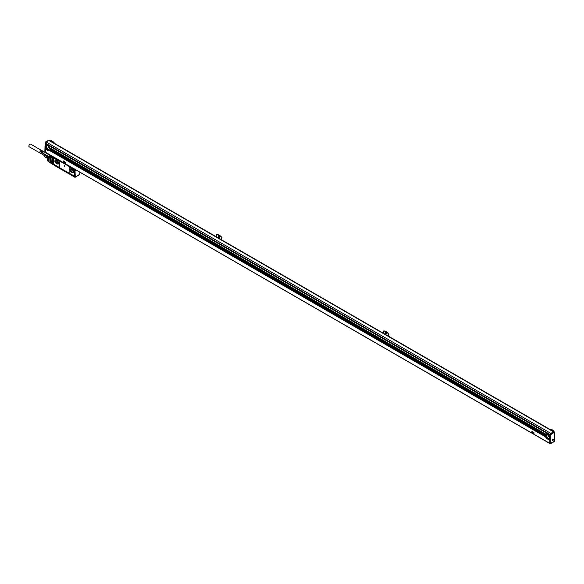 <?xml version="1.0" encoding="UTF-8"?>
<svg xmlns="http://www.w3.org/2000/svg" width="584" height="584" viewBox="0 0 584 584"><rect width="100%" height="100%" fill="white"/><g stroke="black" fill="none" stroke-linecap="round" stroke-linejoin="round"><path stroke-width="0.88" d="M64.357 165.17L64.006 166.06L64.795 166.579L64.357 165.17M64.89 166.477L64.452 165.111M53.151 158.257L53.115 158.279A0.839 0.482 -120 0 0 54.042 158.242L54.042 157.709L74.132 169.375L74.132 169.842A0.839 0.482 -120 0 0 75.051 170.944L75.263 176.901A0.759 0.438 -120 0 1 74.723 177.207L74.453 176.492M53.115 158.279L52.91 164.374L48.443 161.797A0.759 0.438 -60 0 1 48.282 161.447L48.282 157.22L49.545 157.636M55.655 166.104L52.91 164.374A0.759 0.438 120 0 1 52.772 164.038L48.282 161.447A0.759 0.438 0 0 1 48.136 161.33L48.647 161.629L48.136 161.33L48.136 157.103A0.759 0.438 0 0 0 48.282 157.22L49.545 157.943L49.545 156.702A0.759 0.438 -60 0 1 49.895 155.913M55.582 166.141L55.604 165.579M74.453 176.959L55.655 166.17L55.655 165.549M74.402 176.996L74.402 176.529M74.387 175.755A1.146 0.657 -120 0 0 74.489 175.711A1.146 0.657 -120 0 0 74.723 175.193L74.526 170.878A1.029 0.591 -120 0 1 74 169.878L70.146 167.382A1.146 0.657 -120 0 0 69.576 167.323A1.146 0.657 -120 0 0 69.489 167.396M59.305 167.046A1.146 0.657 -120 0 0 59.407 167.002A1.146 0.657 -120 0 0 59.641 166.484L59.641 162.25A1.146 0.657 -120 0 0 58.831 160.855L54.794 158.519A1.146 0.657 -120 0 0 54.224 158.461A1.146 0.657 -120 0 0 54.137 158.534M56.006 165.688L74.102 176.2L56.006 165.688M74.132 169.375L54.093 157.746M52.983 157.957A0.759 0.438 120 0 0 52.772 158.563L52.772 164.038M79.249 174.601A0.759 0.438 -120 0 0 79.789 174.287L75.263 176.901M74.723 170.74A0.759 0.438 60 0 0 75.314 170.462L75.424 169.623M75.27 170.689A0.759 0.438 -120 0 0 75.584 170.309L75.373 170.754M79.789 172.141L79.789 174.287M69.146 167.958L69.146 172.185A1.146 0.657 -120 0 0 69.956 173.587L73.73 175.762A1.146 0.657 -120 0 0 74.299 175.82A1.146 0.657 -120 0 0 74.533 175.295L74.336 170.988A1.029 0.591 -120 0 1 73.818 169.988L69.956 167.491A1.146 0.657 -120 0 0 69.386 167.433A1.146 0.657 -120 0 0 69.146 167.958M54.604 164.725L58.648 167.06A1.146 0.657 -120 0 0 59.218 167.112A1.146 0.657 -120 0 0 59.451 166.593L59.451 162.359A1.146 0.657 -120 0 0 58.648 160.965L54.604 158.629A1.146 0.657 -120 0 0 54.035 158.571A1.146 0.657 -120 0 0 53.794 159.096L53.794 163.323A1.146 0.657 -120 0 0 54.604 164.725M56.349 165.827L73.934 175.974M74.241 169.9A0.759 0.438 60 0 1 74.241 169.842L74.183 169.345M75.314 169.842L43.669 151.701A0.854 0.496 -60 0 1 43.778 151.811L43.676 151.592M52.961 157.089L49.275 155.023L52.961 157.089L52.961 157.556A0.759 0.438 60 0 0 52.961 157.614L52.91 157.118M54.042 158.176A0.759 0.438 60 0 1 53.451 158.454M74.752 169.74L75.117 170.382M53.472 157.454L53.845 158.096M51.29 162.469L51.02 158.585L51.158 162.549M50.888 162.235L50.618 158.352L50.757 162.315M50.487 162.002L50.348 158.038L50.348 162.082M50.078 161.768L49.808 157.884L49.947 161.848M72.599 172.623L72.518 172.667A1.716 0.993 -120 0 0 73.372 172.755A1.716 0.993 -120 0 0 73.635 171.382A1.716 0.993 -120 0 0 72.518 169.871L71.168 169.097A1.716 0.993 -120 0 0 70.314 169.01A1.716 0.993 -120 0 0 70.051 170.382A1.716 0.993 -120 0 0 71.168 171.893L72.599 172.623A1.716 0.993 -120 0 0 73.409 172.733M72.518 172.667L71.168 171.893M57.517 163.914L57.436 163.965A1.716 0.993 -120 0 0 58.29 164.046A1.716 0.993 -120 0 0 58.553 162.673A1.716 0.993 -120 0 0 57.436 161.162L56.086 160.388A1.716 0.993 -120 0 0 55.232 160.301A1.716 0.993 -120 0 0 54.969 161.673A1.716 0.993 -120 0 0 56.086 163.184L57.517 163.914A1.716 0.993 -120 0 0 58.327 164.024M57.436 163.965L56.086 163.184M52.91 157.651L49.275 155.548L49.275 155.023M70.35 168.988A1.716 0.993 -120 0 0 70.138 170.375A1.716 0.993 -120 0 0 71.248 171.849M55.268 160.279A1.716 0.993 -120 0 0 55.057 161.666A1.716 0.993 -120 0 0 56.166 163.14M47.362 159.593A0.759 0.438 0 0 0 47.362 159.987A0.759 0.394 150 0 0 47.384 160.169A0.759 0.394 150 0 0 47.53 160.286M73.131 170.418L73.686 171.857L73.066 172.74L70.781 171.419L70.16 169.82L70.773 168.944M72.876 170.141L70.81 168.951M55.692 160.235L55.078 161.111L55.699 162.71L57.984 164.031L58.604 163.148L58.05 161.71M57.787 161.432L55.728 160.242M49.29 154.534L48.567 154.125A0.759 0.438 -120 0 0 48.311 154.183L48.253 154.344M47.508 155.658L47.289 155.964A0.759 0.438 0 0 0 47.362 156.205L48.414 156.987M47.516 155.592L47.282 159.79A0.759 0.759 0 0 0 47.384 160.169L48.158 161.52A0.759 0.759 0 0 0 48.443 161.797A0.759 0.438 -60 0 0 48.786 161.775M73.577 171.572L72.044 170.689L71.533 169.367M70.781 171.419L72.044 170.689M70.16 169.82L71.233 169.192M55.078 161.111L56.152 160.49M55.699 162.71L56.962 161.98L58.495 162.863M56.451 160.658L56.962 161.98M43.019 153.22L42.968 153.22A0.854 0.496 -60 0 1 43.669 151.701L43.669 151.701M49.545 157.067L42.968 153.22M47.202 157.417A2.358 1.365 -60 0 1 47.253 156.855A2.358 1.365 -60 0 1 47.282 156.716L44.639 155.016L44.494 155.745L44.639 156.643L47.253 158.001M73.307 170.871L72.65 170.492L73.015 170.28M72.073 169.681A0.854 0.496 -120 0 0 72.65 170.492M56.991 160.972A0.854 0.496 -120 0 0 57.568 161.783L58.225 162.162M42.698 152.431L40.077 150.92L42.734 152.351L42.814 153.183M40.106 150.84L42.734 152.351M40.143 150.76L42.771 152.271M40.186 150.679L42.814 152.19M40.23 150.599L42.858 152.117M40.281 150.526L42.909 152.044M40.34 150.46L42.968 151.979M40.997 150.161L43.625 151.563L43.019 151.913M48.238 154.256L46.056 152.993L46.457 152.76L45.983 153.037M47.297 155.921L44.888 154.38M44.837 154.505L44.639 155.016M47.282 158.337L44.639 156.643M40.099 150.913L42.588 152.351M40.135 150.818L42.625 152.256M40.179 150.73L42.669 152.168M40.23 150.643L42.72 152.081M40.289 150.562L42.778 152.001M40.347 150.482L42.836 151.92M40.406 150.409L42.895 151.847M43.245 151.584L40.581 150.241L42.961 151.782M40.004 151.198L40.011 151.234A0.759 0.438 120 0 1 40.544 150.263L40.581 150.241A0.759 0.438 120 0 0 40.544 150.263L43.034 151.723M40.61 150.234L43.099 151.672M40.683 150.183L43.172 151.621M40.705 150.176L43.311 151.563M40.77 150.161L43.377 151.541M40.829 150.146L43.45 151.533M40.953 150.117L43.508 151.533M40.946 150.146L43.566 151.541M43.72 151.657L45.939 152.957M40.186 151.665L42.72 153.242M40.143 151.636L42.669 153.212M40.106 151.599L42.625 153.176M40.077 151.555L42.588 153.125M42.501 152.789L40.026 151.504L42.559 153.074M40.026 151.446L42.53 153.008M40.026 151.504L42.515 152.942M40.011 151.307L42.501 152.869M42.676 152.519L40.048 151L42.501 152.709M40.026 151.183L42.515 152.621M40.041 151.095L42.53 152.533M40.077 150.92L42.559 152.439M44.793 154.329A2 1.153 120 0 0 44.494 155.512A2 1.153 120 0 0 44.494 155.621M43.34 154.899L44.428 155.643M43.304 154.848L29.2 146.81A1.526 0.876 -60 0 1 28.959 145.606A1.526 0.876 -60 0 1 29.937 144.263A1.526 0.876 -60 0 1 30.726 144.168L40.997 150.103M44.494 155.775A1.73 1 -60 0 1 44.442 155.672L44.494 155.797A1.905 1.102 -60 0 1 44.632 154.526A1.905 1.102 -60 0 1 44.734 154.293M44.442 155.672A1.73 1 -60 0 1 44.523 154.417A1.73 1 -60 0 1 44.61 154.22M45.961 148.321L45.311 148.073L45.311 152.176L549.763 443.417L549.763 439.314L549.099 438.927A3.044 1.759 60 0 1 548.858 439.117A3.044 1.759 60 0 1 545.573 436.89L49.501 150.489A3.044 1.759 60 0 1 49.26 150.679A3.044 1.759 60 0 1 45.975 148.453L45.902 148.285A3.044 1.759 -120 0 1 45.8 148.007L45.749 147.854A3.044 1.759 -120 0 1 45.683 147.599L45.654 147.46A3.044 1.759 -120 0 1 45.61 147.219L45.596 147.08A3.044 1.759 -120 0 1 45.581 146.861L45.581 146.737A3.044 1.759 60 0 1 45.596 146.526L45.581 146.737M45.311 148.073L45.975 148.453M531.863 431.452L533.871 432.532L531.863 431.452L531.82 432.781L533.937 434.109L534.002 432.766L533.937 434.109M63.233 160.892L65.379 162.206L63.233 160.892L63.335 162.454L65.313 163.549L65.35 162.221M65.328 163.542L65.379 162.206M49.501 150.489L545.573 436.89M549.449 438.35A2.854 1.65 -120 0 0 549.456 438.329L549.391 438.416A3.044 1.759 -120 0 1 549.325 438.591L549.274 438.686A3.044 1.759 -120 0 1 549.172 438.847L549.763 439.314M550.026 434.803L45.581 143.314L45.311 145.212L45.975 145.591A3.044 1.759 60 0 1 46.216 145.401A3.044 1.759 60 0 1 49.501 147.628L49.574 147.796A3.044 1.759 -120 0 1 49.676 148.073L49.72 148.219A3.044 1.759 -120 0 1 49.793 148.482L49.822 148.621A3.044 1.759 -120 0 1 49.866 148.862L49.881 148.993A3.044 1.759 -120 0 1 49.888 149.219L49.888 149.343A3.044 1.759 -120 0 1 49.881 149.555L49.866 149.672A3.044 1.759 -120 0 1 49.822 149.869L49.793 149.971A3.044 1.759 -120 0 1 49.72 150.154L49.676 150.249A3.044 1.759 -120 0 1 49.574 150.402L545.587 436.817M545.558 436.759L545.5 436.73A3.044 1.759 -120 0 1 545.398 436.452L545.346 436.299A3.044 1.759 -120 0 1 545.281 436.044L545.252 435.898A3.044 1.759 -120 0 1 545.208 435.657L545.193 435.525A3.044 1.759 -120 0 1 545.179 435.299L49.947 149.256M545.952 433.773A3.044 1.759 -120 0 0 545.449 435.08A3.044 1.759 -120 0 0 546.697 438.051A3.044 1.759 -120 0 0 548.989 439.029M549.42 438.307L549.814 438.533L549.42 438.307A3.044 1.759 -120 0 0 549.464 438.109L549.478 438A3.044 1.759 -120 0 0 549.493 437.788L550.026 434.554M549.814 437.847L549.763 438.504M549.814 438.533L549.792 439.248M45.311 152.176L549.946 443.46M45.902 148.285L45.311 147.949L45.8 148.007M45.348 147.628L45.8 147.883L45.311 147.73M45.348 147.285L45.698 147.482L45.311 147.387M45.348 145.277L45.983 145.599L45.348 145.233L45.815 145.847L45.348 145.569L45.311 146.358M46.355 145.336A3.044 1.759 -120 0 0 45.851 146.642A3.044 1.759 -120 0 0 47.092 149.613A3.044 1.759 -120 0 0 49.392 150.592M545.5 436.73L49.56 150.438M49.676 150.249L545.398 436.452M49.757 150.168L545.427 436.343M49.72 150.154L545.346 436.299M49.793 149.971L545.281 436.044M49.859 149.884A2.854 1.65 -120 0 1 49.844 149.905L545.317 435.934M49.822 149.869L545.252 435.898M49.866 149.672L545.208 435.657M49.925 149.584L545.259 435.562M49.881 149.555L545.193 435.525M49.888 149.343L545.179 435.299M549.544 437.693L549.493 437.664A3.044 1.759 -120 0 0 549.478 437.438L549.464 437.306A3.044 1.759 -120 0 0 549.42 437.066L549.391 436.92A3.044 1.759 -120 0 0 549.325 436.664L549.274 436.511A3.044 1.759 -120 0 0 549.172 436.233L549.792 436.467M49.523 147.642A1.905 1.102 60 0 0 49.582 147.715L545.5 434.116A3.044 1.759 -120 0 0 545.398 434.277L545.346 434.372A3.044 1.759 -120 0 0 545.281 434.547L545.252 434.657A3.044 1.759 -120 0 0 545.208 434.846L545.193 434.963A3.044 1.759 -120 0 0 545.179 435.175L545.237 435.204M545.558 434.065L545.573 434.029A3.044 1.759 -120 0 1 545.814 433.839A3.044 1.759 -120 0 1 549.099 436.065L549.157 436.102M546.617 433.722A2.854 1.65 -120 0 0 546.179 433.854A2.854 1.65 -120 0 0 545.587 435.16A2.854 1.65 -120 0 0 546.836 438.036A2.854 1.65 -120 0 0 549.033 438.796A2.854 1.65 -120 0 0 549.369 438.482M549.391 438.416L549.763 438.628M549.325 438.591L549.763 438.847M549.354 438.606L549.814 438.876M549.274 438.686L549.763 438.971M549.172 436.233L549.763 436.576M549.274 436.511L549.763 436.788M549.354 436.555L549.814 436.825M549.325 436.664L549.763 436.912M549.391 436.92L549.763 437.131M546.369 433.985A3.088 1.781 -120 0 0 548.478 438.336A3.088 1.781 -120 0 0 549.011 438.569M46.764 145.54A3.088 1.781 -120 0 0 48.881 149.898A3.088 1.781 -120 0 0 49.414 150.132M45.311 152.147L45.45 143.138A0.949 0.547 120 0 1 46.121 141.978L550.836 433.372A0.949 0.547 120 0 0 550.164 434.54L550.23 434.459A0.993 0.569 120 0 1 550.916 433.386L553.457 431.919A0.993 0.569 120 0 1 553.953 431.868L554.223 432.029A0.993 0.569 120 0 0 553.727 432.072L551.186 433.54A0.993 0.569 120 0 0 550.5 434.613L550.23 434.459M45.472 143.379L549.916 434.613M45.311 143.657L549.763 434.89M549.186 436.153A1.905 1.102 60 0 1 549.121 436.08L549.763 436.452M49.501 147.628L545.573 434.029M45.311 145.336L45.961 145.628M45.348 145.613L45.815 145.847L45.348 145.569M45.311 145.679L45.8 145.876M45.348 145.956L45.705 146.124A3.044 1.759 60 0 1 45.749 145.927M45.311 146.022L45.698 146.161M47.019 145.277A2.854 1.65 -120 0 0 46.581 145.409A2.854 1.65 -120 0 0 45.99 146.715A2.854 1.65 -120 0 0 47.231 149.592A2.854 1.65 -120 0 0 49.436 150.358A2.854 1.65 -120 0 0 49.771 150.044M533.301 432.503L532.915 433.423L533.272 432.518M533.25 432.394L532.484 431.999L532.915 433.423M64.328 162.834L64.627 161.834L64.298 162.848M64.627 161.834L63.846 161.498L64.284 162.863M49.888 149.219L545.179 435.175M49.881 148.993L545.193 434.963M49.925 148.898L545.259 434.876M49.866 148.862L545.208 434.846M49.822 148.621L545.252 434.657M49.859 148.518L545.317 434.569M49.793 148.482L545.281 434.547M49.72 148.219L545.346 434.372M49.757 148.117L545.427 434.292M49.676 148.073L545.398 434.277M49.574 147.796L545.5 434.116M49.56 147.664L545.587 434.036M546.522 433.729A2.854 1.65 -120 0 0 546.208 434.803A2.854 1.65 -120 0 0 547.252 437.452A2.854 1.65 -120 0 0 549.31 438.562M553.457 431.919L554.691 432.956L554.691 432.518L554.691 441.161L549.946 443.584L550.164 434.569M554.004 431.766L49.29 140.372A0.949 0.547 120 0 0 48.815 140.423L553.53 431.817A0.949 0.547 120 0 1 554.004 431.766A0.949 0.547 120 0 1 554.172 431.999M549.807 429.342A4.876 2.818 60 0 1 553.479 431.466M549.705 429.284A4.876 2.818 60 0 1 551.938 429.62A4.876 2.818 60 0 1 554.318 432.094M50.209 140.905A4.876 2.818 60 0 1 53.881 143.022M50.107 140.846A4.876 2.818 60 0 1 52.341 141.182A4.876 2.818 60 0 1 54.582 143.43M216.467 236.892L216.467 234.68A7.731 4.468 60 0 1 221.584 237.637L221.584 239.849M219.394 235.294A7.541 4.351 60 0 1 219.46 235.337L219.321 235.257A7.731 4.468 60 0 0 216.766 234.512L216.467 234.68M219.321 235.257A7.731 4.468 60 0 1 221.883 237.469L222.015 240.097M383.454 333.296L383.454 331.091A7.731 4.468 60 0 1 388.572 334.048L388.572 336.253M386.374 331.705A7.541 4.351 60 0 1 386.44 331.741L386.309 331.661A7.731 4.468 60 0 0 383.746 330.916L383.454 331.091M386.309 331.661A7.731 4.468 60 0 1 388.864 333.873L389.002 336.501M49.713 150.117A2.854 1.65 60 0 1 47.654 149.008A2.854 1.65 60 0 1 46.603 146.358A2.854 1.65 60 0 1 46.924 145.292M550.836 433.372L553.53 431.817M46.121 141.978L48.815 140.423M532.52 431.999L533.221 432.408M64.598 161.848L63.86 161.44M550.756 435.226L551.026 434.759L550.5 434.613L550.216 435.095L550.216 443.745L550.756 443.431L550.756 435.226L549.946 434.941M385.338 332.69A0.949 0.547 60 0 1 385.535 332.252A0.949 0.547 60 0 1 386.265 332.508A0.949 0.547 60 0 1 386.681 333.464A0.949 0.547 60 0 1 386.484 333.902A0.949 0.547 60 0 1 385.754 333.647A0.949 0.547 60 0 1 385.338 332.69M218.358 236.279A0.949 0.547 60 0 1 218.555 235.848A0.949 0.547 60 0 1 219.285 236.104A0.949 0.547 60 0 1 219.701 237.06A0.949 0.547 60 0 1 219.504 237.498A0.949 0.547 60 0 1 218.774 237.243A0.949 0.547 60 0 1 218.358 236.279M552.011 429.663A4.687 2.708 60 0 1 552.077 429.7A4.687 2.708 60 0 1 554.566 432.445M45.158 142.876L45.231 143.547M46.143 141.963L45.734 141.824L45.45 143.051M48.202 140.525L49.005 140.343A0.993 0.569 120 0 0 48.968 140.321A0.993 0.569 120 0 0 48.472 140.372L45.924 141.839A0.993 0.569 120 0 0 45.231 142.927L45.231 152.19M52.414 141.226A4.687 2.708 60 0 1 52.48 141.262A4.687 2.708 60 0 1 54.662 143.474M219.46 235.337A7.541 4.351 60 0 1 222.015 237.564M219.672 237.279A0.949 0.547 60 0 1 218.788 236.031A0.949 0.547 60 0 1 218.817 235.812M386.44 331.741A7.541 4.351 60 0 1 389.002 333.975M386.652 333.69A0.949 0.547 60 0 1 385.769 332.442A0.949 0.547 60 0 1 385.798 332.216M547.624 434.182A3.044 1.759 -120 0 0 549.493 437.401M48.027 145.744A3.044 1.759 -120 0 0 49.895 148.957M549.084 436.036A1.905 1.102 60 0 1 548.595 435.189M49.487 147.599A1.905 1.102 60 0 1 48.998 146.745M553.209 440.081A0.788 0.453 120 0 0 552.23 440.029A0.788 0.453 120 0 0 553.209 440.081M52.772 158.563L49.545 156.702M74.409 169.725L74.964 170.689M53.129 157.439L53.684 158.403M74.292 169.805L74.613 170.674M53.02 157.527L53.341 158.388M47.472 155.877L48.311 156.899M48.136 161.33L47.362 159.987L47.53 156.001M74.891 170.623L74.285 169.893L74.891 170.623M53.611 158.337L53.013 157.614L53.611 158.337M47.282 158.038A2.475 1.431 -60 0 1 47.282 156.797M57.933 161.578L57.568 161.783M45.348 148.007L45.983 148.38M549.179 436.16L549.792 436.511M45.45 143.138L550.164 434.54M45.348 145.233L45.983 145.599M45.348 147.672L45.815 147.942M550.916 433.386L551.457 434.007L551.026 434.759M554.42 432.357A0.993 0.569 120 0 0 554.223 432.029L554.53 432.532M45.114 142.81L45.734 141.824L48.691 140.496M553.997 432.54L551.457 434.007M79.628 174.638L75.102 177.251M75.088 170.586L74.278 169.82L75.088 170.586M53.816 158.3L52.998 157.541L53.816 158.3M48.494 154.074L48.107 154.563M47.392 156.293L47.333 158.191M45.355 152.263L549.799 443.504M554.8 432.707L554.8 441.227L550.486 443.716M44.851 151.789L45.114 142.803"/></g></svg>
